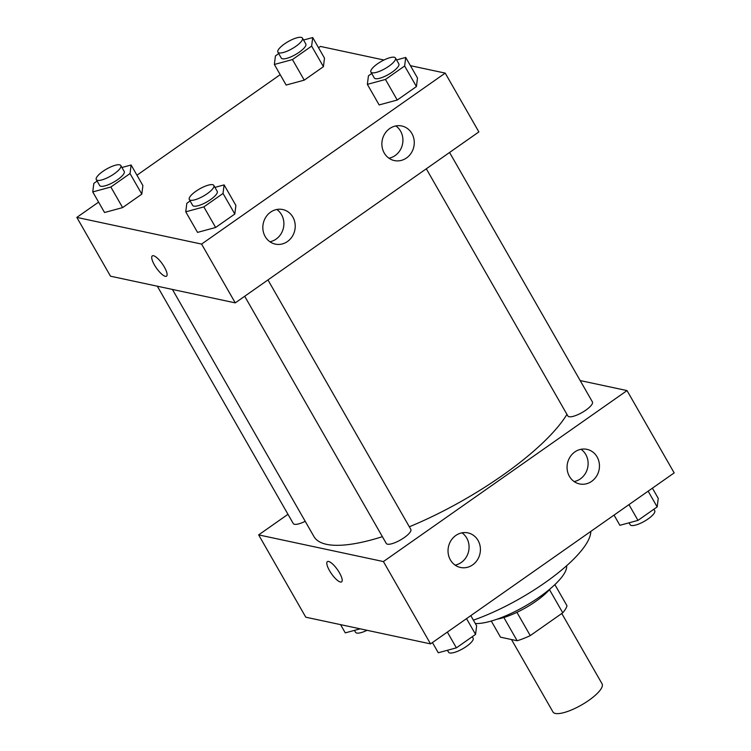 <?xml version="1.0" encoding="UTF-8"?>
<svg xmlns="http://www.w3.org/2000/svg" width="751" height="751" viewBox="0 0 751 751"><rect width="100%" height="100%" fill="white"/><g stroke="black" fill="none" stroke-linecap="round" stroke-linejoin="round"><path stroke-width="1.13" d="M511.487 639.533L552.971 711.967A28.294 8.13 -29.8 0 0 555.374 713.45A28.294 8.13 -29.8 0 0 585.311 702.701A28.294 8.13 -29.8 0 0 602.077 683.842L561.786 613.492M549.488 589.638L562.752 612.807A38.001 10.918 -29.8 0 0 566.986 605.766L554.876 584.616M562.752 612.807L530.262 635.609A38.001 10.918 -29.8 0 1 517.157 640.744L500.513 637.186L491.276 621.039M516.932 612.328L530.262 635.609M503.855 617.51L517.157 640.744M550.276 588.737A38.902 11.181 150.2 0 1 535.876 601.298A38.902 11.181 150.2 0 1 497.153 619.162M566.62 565.747A56.588 16.259 150.2 0 1 539.603 596.932A56.588 16.259 150.2 0 1 475.308 623.508M590.793 531.417A95.49 27.44 150.2 0 1 545.095 582.626A95.49 27.44 150.2 0 1 473.393 620.157M580.194 380.569L627.029 390.586L674.173 472.895L430.548 643.879L305.788 617.2L258.654 534.89L287.971 514.313M339.461 572.806A12.382 3.624 54.9 0 1 341.611 581.875A12.382 3.624 54.9 0 1 331.538 573.82A12.382 3.624 54.9 0 1 327.389 561.607A12.382 3.624 54.9 0 1 339.461 572.806M627.029 390.586L383.414 561.57L430.548 643.879M383.414 561.57L258.654 534.89M327.389 561.607A12.382 3.624 -125.1 0 0 331.538 573.82A12.382 3.624 -125.1 0 0 341.611 581.875M574.844 451.942A17.686 16.128 -77.9 0 1 586.953 449.351A17.686 16.128 -77.9 0 1 599.035 470.013A17.686 16.128 -77.9 0 1 579.565 483.935A17.686 16.128 -77.9 0 1 567.258 470.07A17.686 16.128 -77.9 0 1 574.844 451.942M455.801 535.491A17.686 16.128 -77.9 0 1 467.92 532.891A17.686 16.128 -77.9 0 1 479.992 553.562A17.686 16.128 -77.9 0 1 460.523 567.474A17.686 16.128 -77.9 0 1 448.225 553.609A17.686 16.128 -77.9 0 1 455.801 535.491M574.139 481.56A17.686 16.128 102.1 0 0 587.695 467.591A17.686 16.128 102.1 0 0 581.039 449.295M455.097 565.109A17.686 16.128 102.1 0 0 468.652 551.131A17.686 16.128 102.1 0 0 461.996 532.835M157.334 286.215L293.265 523.55A14.147 4.065 -29.8 0 0 305.206 521.307M426.305 168.797L567.869 415.988A14.147 4.065 -29.8 0 0 569.07 416.73A14.147 4.065 -29.8 0 0 584.034 411.351A14.147 4.065 -29.8 0 0 592.417 401.926L449.567 152.481M244.704 296.26L386.267 543.442A14.147 4.065 -29.8 0 0 387.469 544.184A14.147 4.065 -29.8 0 0 402.433 538.805A14.147 4.065 -29.8 0 0 410.816 529.38L267.957 279.935M172.42 289.445L313.946 536.561A148.538 42.676 -29.8 0 0 326.572 544.344A148.538 42.676 -29.8 0 0 382.39 536.683M409.333 526.789A148.538 42.676 -29.8 0 0 566.949 414.383M235.26 302.878L478.875 131.904L445.212 73.11L201.587 244.084L235.26 302.878L110.5 276.199L76.827 217.405L98.597 202.132M411.914 133.565A17.686 16.128 -77.9 0 1 411.191 153.082A17.686 16.128 -77.9 0 1 394.369 160.573A17.686 16.128 -77.9 0 1 382.071 146.708A17.686 16.128 -77.9 0 1 389.656 128.59A17.686 16.128 -77.9 0 1 401.766 125.99A17.686 16.128 -77.9 0 1 411.914 133.565M265.187 236.546A17.686 16.128 -77.9 0 1 270.613 212.129A17.686 16.128 -77.9 0 1 282.733 209.538A17.686 16.128 -77.9 0 1 294.805 230.2A17.686 16.128 -77.9 0 1 275.335 244.122A17.686 16.128 -77.9 0 1 265.187 236.546M141.808 194.133L142.897 185.581L141.808 194.133L122.629 207.595L141.808 194.133L130.026 173.556L110.848 187.018L92.748 191.927L93.837 183.375L97.123 181.075M104.539 212.505L122.629 207.595L104.539 212.505L92.748 191.927M323.418 66.679L324.498 58.127L323.418 66.679L304.239 80.141L323.418 66.679L311.637 46.102L292.458 59.564L274.359 64.473L275.439 55.921L278.724 53.612M286.14 85.051L304.239 80.141L286.14 85.051L274.359 64.473M416.42 86.562L417.5 78.02L416.42 86.562L397.241 100.024L416.42 86.562L404.639 65.985L385.46 79.446L367.361 84.356L368.441 75.813L371.726 73.504M379.142 104.933L397.241 100.024L379.142 104.933L367.361 84.356M201.587 244.084L76.827 217.405M318.565 47.754L320.452 46.431L383.949 60.014M410.44 65.675L445.212 73.11M136.954 175.208L280.198 74.678M197.541 232.397L215.631 227.478L234.81 214.026L235.898 205.474L234.81 214.026L215.631 227.478L197.541 232.397L185.75 211.82L186.839 203.268L190.125 200.958M388.952 158.208A17.686 16.128 102.1 0 0 402.498 144.23A17.686 16.128 102.1 0 0 395.852 125.933M269.909 241.756A17.686 16.128 102.1 0 0 283.465 227.778A17.686 16.128 102.1 0 0 276.809 209.482M153.523 255.734A12.382 3.624 54.9 0 1 163.418 265.507A12.382 3.624 54.9 0 1 166.525 276.152A12.382 3.624 54.9 0 1 156.452 268.107A12.382 3.624 54.9 0 1 152.303 255.894A12.382 3.624 54.9 0 1 153.523 255.734M152.303 255.894A12.382 3.624 -125.1 0 0 156.452 268.098A12.382 3.624 -125.1 0 0 166.525 276.152M121.953 167.492L131.115 165.004L130.026 173.556M96.288 179.62L99.658 185.497A14.147 4.065 -29.8 0 0 100.859 186.239A14.147 4.065 -29.8 0 0 115.823 180.869A14.147 4.065 -29.8 0 0 124.206 171.435L120.836 165.558A14.147 4.065 -29.8 0 0 106.548 169.059A14.147 4.065 -29.8 0 0 96.288 179.62A14.147 4.065 -29.8 0 0 97.489 180.362A14.147 4.065 -29.8 0 0 112.453 174.983A14.147 4.065 -29.8 0 0 120.836 165.558M131.115 165.004L142.897 185.581M110.848 187.018L122.629 207.595M303.554 40.038L312.716 37.55L311.637 46.102M277.898 52.166L281.259 58.043A14.147 4.065 -29.8 0 0 282.46 58.785A14.147 4.065 -29.8 0 0 297.434 53.405A14.147 4.065 -29.8 0 0 305.817 43.98L302.446 38.104A14.147 4.065 -29.8 0 0 288.149 41.605A14.147 4.065 -29.8 0 0 277.898 52.166A14.147 4.065 -29.8 0 0 279.1 52.908A14.147 4.065 -29.8 0 0 294.063 47.529A14.147 4.065 -29.8 0 0 302.446 38.104M312.716 37.55L324.498 58.127M292.458 59.564L304.239 80.141M214.955 187.384L224.117 184.896L223.028 193.448L203.85 206.9L185.75 211.82M189.29 199.503L192.66 205.389A14.147 4.065 -29.8 0 0 193.861 206.131A14.147 4.065 -29.8 0 0 208.825 200.752A14.147 4.065 -29.8 0 0 217.208 191.327L213.838 185.441A14.147 4.065 -29.8 0 0 199.55 188.952A14.147 4.065 -29.8 0 0 189.29 199.503A14.147 4.065 -29.8 0 0 190.491 200.245A14.147 4.065 -29.8 0 0 205.455 194.875A14.147 4.065 -29.8 0 0 213.838 185.441M224.117 184.896L235.898 205.474M223.028 193.448L234.81 214.026M203.85 206.9L215.631 227.478M396.556 59.93L405.718 57.442L404.639 65.985M370.9 72.049L374.261 77.926A14.147 4.065 -29.8 0 0 375.462 78.667A14.147 4.065 -29.8 0 0 390.436 73.298A14.147 4.065 -29.8 0 0 398.819 63.873L395.448 57.987A14.147 4.065 -29.8 0 0 381.151 61.498A14.147 4.065 -29.8 0 0 370.9 72.049A14.147 4.065 -29.8 0 0 372.102 72.791A14.147 4.065 -29.8 0 0 387.065 67.421A14.147 4.065 -29.8 0 0 395.448 57.987M405.718 57.442L417.5 78.02M385.46 79.446L397.241 100.024M360.18 628.822L345.282 632.868L340.56 624.635M354.444 630.38L355.552 632.314A14.147 4.065 -29.8 0 0 356.753 633.055A14.147 4.065 -29.8 0 0 367.051 630.296M470.802 615.632L476.641 625.836L475.561 634.388L456.383 647.85L438.284 652.76L432.435 642.556M466.531 618.627L475.561 634.388M447.352 632.079L456.383 647.85M447.446 650.272L448.554 652.206A14.147 4.065 -29.8 0 0 449.755 652.948A14.147 4.065 -29.8 0 0 464.719 647.578A14.147 4.065 -29.8 0 0 473.102 638.143L472.276 636.688M652.403 488.178L658.252 498.382L657.163 506.925L637.984 520.387L619.885 525.306L614.046 515.092M648.141 491.163L657.163 506.925M628.962 504.625L637.984 520.387M629.047 522.818L630.164 524.752A14.147 4.065 -29.8 0 0 631.366 525.493A14.147 4.065 -29.8 0 0 646.329 520.114A14.147 4.065 -29.8 0 0 654.712 510.689L653.877 509.234"/></g></svg>
